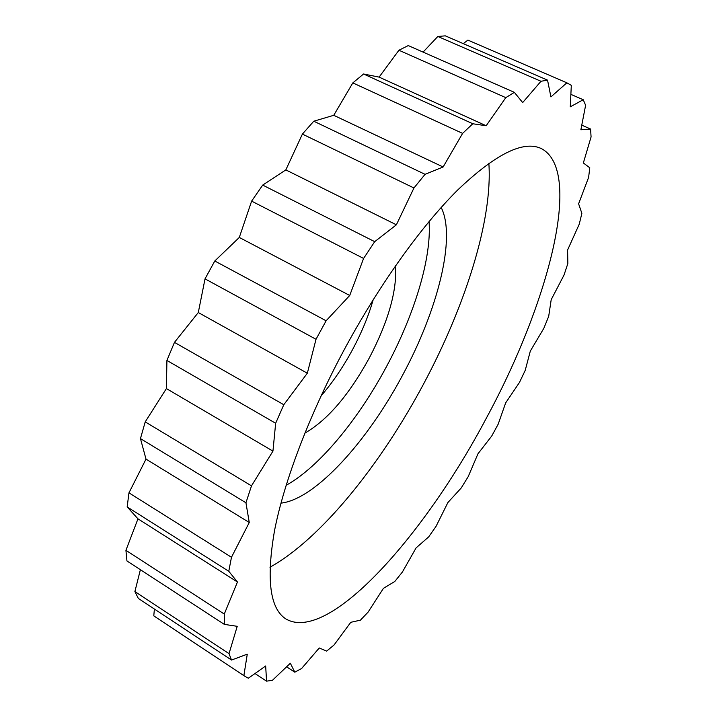 <?xml version="1.0" encoding="UTF-8"?>
<svg xmlns="http://www.w3.org/2000/svg" width="717" height="717" viewBox="0 0 717 717"><rect width="100%" height="100%" fill="white"/><g stroke="black" fill="none" stroke-linecap="round" stroke-linejoin="round"><path stroke-width="1.08" d="M429.053 221.526C431.795 257.95 414.363 314.629 386.723 366.163C358.392 419.355 319.119 467.179 286.119 485.31M441.17 207.464C456.379 237.524 437.639 310.237 402.766 374.848C367.552 441.305 315.292 499.373 280.947 503.137M486.099 418.611C547.851 305.092 584.212 170.207 541.021 148.428C523.177 140.281 495.447 154.092 457.84 189.871C421.085 226.321 378.173 286.182 343.04 351.895C308.884 415.959 284.022 481.923 274.557 530.49C266.079 579.318 269.897 608.832 286.02 619.031C328.789 643.732 424.554 535.097 486.099 418.611M269.959 567.228C321.001 538.87 380.315 464.983 423.236 384.626C465.082 306.589 492.866 219.841 488.851 163.261M395.56 265.747C397.093 290.699 388.363 321.395 369.372 357.828C348.901 395.13 327.4 420.225 304.868 433.104M373.216 299.652C368.565 315.83 361.798 332.258 352.925 348.928C343.416 366.656 332.805 382.304 321.082 395.874M590.584 129.042L580.869 129.768L585.619 105.282L583.235 99.735L570.266 106.833L571.315 85.35L566.86 82.814L550.916 96.912L547.546 80.143L540.976 81.272L522.666 102.585L514.367 92.359L505.799 97.646L486.171 125.753L472.79 123.754L462.608 133.38L443.124 166.98L425.056 174.33L413.951 187.979L396.384 224.806L374.704 241.665L363.591 258.443L349.726 295.476L326.11 320.777L316.018 339.284L307.333 373.207L283.798 404.729L275.651 423.263L272.953 451.118L251.497 485.848L245.94 502.769L249.265 522.496L231.474 557.27L228.777 571.279L237.444 582.007L224.278 614.057L224.358 624.39L237.219 626.317L229.028 653.653L231.528 660.043L247.275 654.173L243.87 675.638L248.306 678.228L265.675 665.994L266.545 681.15L272.415 680.325L290.331 663.252L294.812 672.188L301.642 668.468L319.262 647.971L326.665 651.09L334.05 644.986L350.774 622.311L360.436 620.151L368.063 612.157L383.434 588.325L394.798 581.478L402.398 572.023L416.111 547.869L428.676 536.89L436.053 526.341L447.883 502.554L461.237 487.954L468.21 476.626L477.961 453.798L491.719 436.044L498.154 424.231L505.664 402.891L519.475 382.421L525.202 370.402L530.311 351.088L543.818 328.332L548.684 316.376L551.203 299.652L564.01 275.077L567.855 263.506L567.586 250.009L579.246 224.179L581.872 213.361L578.61 203.798L588.603 177.422L589.786 167.796L583.351 162.956L591.077 136.938L590.584 129.042L581.765 125.152M583.235 99.735L570.875 94.366M566.86 82.814L467.896 40.107L463.281 43.638M547.546 80.143L445.302 35.85L437.827 36.468L423.075 52.108M540.976 81.272L437.827 36.468M514.367 92.359L408.269 45.574L398.921 50.244L379.114 77.113L363.564 73.994L352.827 82.903L333.746 115.303L313.786 121.218L302.395 134.097L285.832 169.902L262.7 185.094L251.622 201.127L239.299 237.452L214.786 260.997L205.026 278.859L198.295 312.531L174.464 342.368L166.918 360.445L166.398 388.578L145.219 421.883L140.451 438.598L145.999 459.104L128.961 492.848L127.169 506.919L137.969 518.83L125.923 550.324L126.945 560.945L224.358 624.39M505.799 97.646L398.921 50.244M472.79 123.754L363.564 73.994M462.608 133.38L352.827 82.903M425.056 174.33L313.786 121.218M413.951 187.979L302.395 134.097M374.704 241.665L262.7 185.094M363.591 258.443L251.622 201.127M326.11 320.777L214.786 260.997M316.018 339.284L205.026 278.859M283.798 404.729L174.464 342.368M275.651 423.263L166.918 360.445M251.497 485.848L145.219 421.883M245.94 502.769L140.451 438.598M231.474 557.27L128.961 492.848M228.777 571.279L127.169 506.919M224.278 614.057L125.923 550.324M229.028 653.653L134.895 591.561L138.318 598.417L231.528 660.043M243.87 675.638L153.788 615.876L244.551 676.104M294.812 672.188L286.585 666.828M266.545 681.15L254.992 673.523M154.388 609.047L153.788 615.876M140.389 569.701L134.895 591.561M237.444 582.007L137.969 518.83M249.265 522.496L145.999 459.104M272.953 451.118L166.398 388.578M307.333 373.207L198.295 312.531M349.726 295.476L239.299 237.452M396.384 224.806L285.832 169.902M443.124 166.98L333.746 115.303M486.171 125.753L379.114 77.113"/></g></svg>
